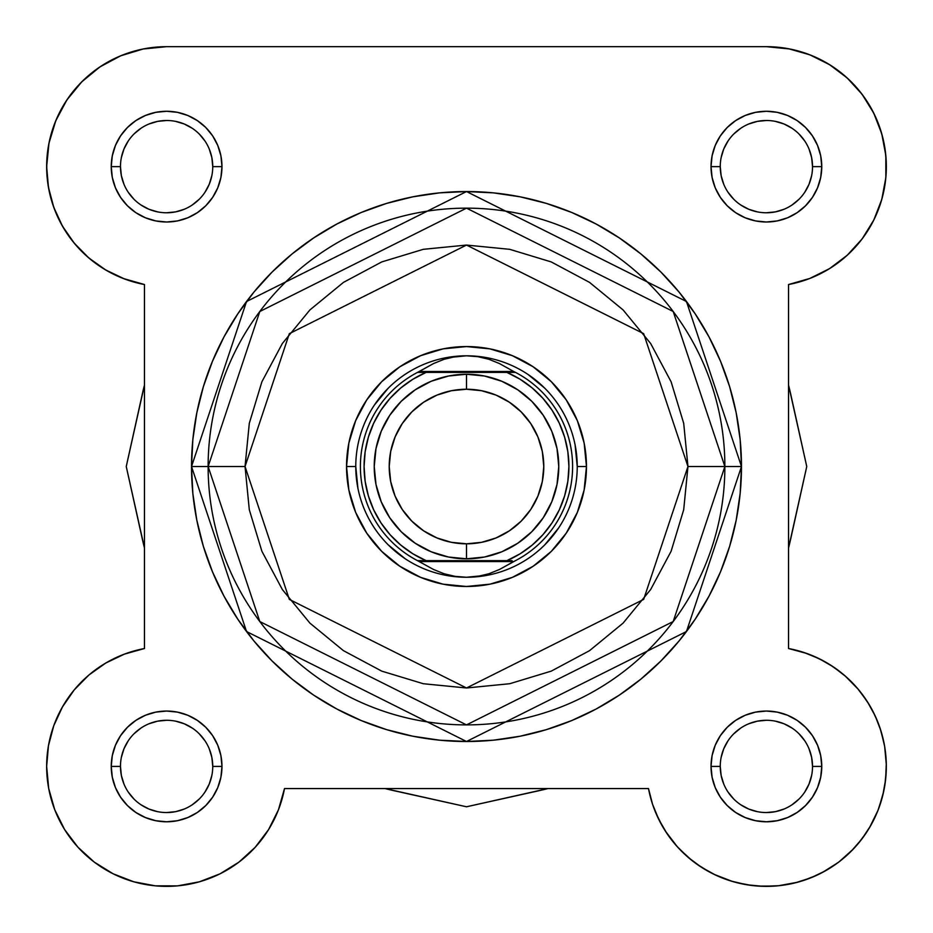<?xml version="1.0" encoding="UTF-8"?>
<svg xmlns="http://www.w3.org/2000/svg" width="933" height="933" viewBox="0 0 933 933"><rect width="100%" height="100%" fill="white"/><g stroke="black" fill="none" stroke-linecap="round" stroke-linejoin="round"><path stroke-width="1.4" d="M101.65 65.788L93.697 71.374L101.65 65.788M83.69 79.935L76.728 87.177L83.69 79.935M68.75 97.242L63.199 105.837L68.75 97.242M49.939 138.725L47.956 148.942L49.939 138.725M46.767 161.397L46.79 172.512L46.767 161.397M52.353 203.184L56.551 214.345L52.353 203.184M60.703 222.987L66.919 233.355L60.703 222.987M123.179 278.454L144.463 284.53L123.179 278.454M126.258 653.45L120.835 655.537L126.258 653.45M108.753 661.334L103.271 664.541L108.753 661.334M46.662 764.955L46.697 769.877L46.662 764.955M48.131 785.224L49.204 791.044L48.131 785.224M54.032 807.85L54.907 810.147L54.032 807.85M63.607 827.909L66.523 832.551L63.607 827.909M130.34 880.764L135.355 882.233L130.34 880.764M236.247 864.086L241.006 860.518L236.247 864.086M253.566 849.053L255.595 846.861L253.566 849.053M648.505 788.618L652.575 804.304L658.745 819.349L666.897 833.426L676.868 846.266L688.484 857.637L701.546 867.328L715.786 875.177L730.959 881.02L715.786 875.177L701.546 867.328L688.484 857.637L676.868 846.266L666.897 833.426L658.745 819.349L652.575 804.304L648.493 788.56L284.507 788.56L278.431 809.844L284.507 788.56A119.96 119.96 0 0 1 46.65 766.413A119.96 119.96 0 0 1 144.463 648.517L144.463 284.53L124.486 278.944L105.767 270.01L88.857 257.986L105.767 270.01M655.876 813.075L662.617 826.591L655.876 813.051M665.416 831.163L677.405 846.861L665.416 831.163M679.434 849.053L691.994 860.518L679.434 849.053M877.883 722.142L872.32 710.106L877.883 722.142M869.241 704.683L860.704 692.298L869.241 704.683M858.232 689.254L845.041 675.842L858.232 689.254M841.239 672.681L829.729 664.541L841.239 672.681M885.335 182.192L886.21 172.512L885.335 182.192M831.35 65.788L819.361 59.001L831.35 65.788M88.857 257.986L74.29 243.221L62.476 226.171L53.776 207.348L48.446 187.3L46.65 166.634A119.96 119.96 0 0 1 166.61 46.673L766.39 46.673A119.96 119.96 0 0 1 788.537 284.53L809.821 278.454L788.537 284.53L788.537 648.517L804.281 652.599L819.326 658.768L833.402 666.92L846.243 676.891L833.402 666.92L819.326 658.768L804.281 652.599L788.537 648.517L806.742 653.45M812.165 655.537L824.247 661.334M879.994 727.88L884.111 743.344M884.636 746.202L886.338 764.955M886.303 769.877L884.869 785.224M883.796 791.044L878.968 807.85M878.093 810.147L869.393 827.909M866.477 832.551L857.38 844.587M853.578 848.82L838.802 862.057M838.102 862.582L822.043 872.682M816.818 875.259L802.66 880.764M797.645 882.233L778.215 885.79M774.845 886.082L758.214 886.093M752.278 885.545L736.802 882.665M732.533 881.498L714.13 874.384M709.978 872.285L696.753 864.086M279.235 807.698L277.124 813.051M270.383 826.591L267.584 831.163M223.022 872.285L218.87 874.384M200.467 881.498L196.198 882.665M180.722 885.545L174.786 886.093M158.155 886.082L154.785 885.79M116.182 875.259L110.957 872.693M79.422 848.82L75.62 844.587M48.364 746.202L48.889 743.344M53.006 727.88L55.117 722.142M60.68 710.106L63.759 704.683M72.308 692.274L74.768 689.254M117.22 275.946L104.519 269.275M97.382 264.599L87.224 256.563M80.6 250.254L72.459 240.971M49.776 193.842L47.665 182.192M53.496 126.678L57.368 117.08M113.639 59.001L121.943 55.304M136.451 50.522L143.869 48.854M120.707 55.805L99.959 66.896L120.707 55.805L143.204 48.983L166.61 46.673L766.39 46.673L789.796 48.983M796.549 50.522L811.057 55.304M839.303 71.374L849.31 79.935M856.272 87.177L864.25 97.242M869.801 105.837L875.632 117.08M879.504 126.678L883.061 138.725M885.044 148.942L886.233 161.397M883.224 193.842L880.647 203.184M876.449 214.345L872.297 222.987M866.081 233.355L860.541 240.971M852.377 250.277L845.776 256.563M835.618 264.599L828.481 269.275M815.78 275.946L809.191 278.699M788.537 385.037A332.195 332.195 0 0 1 790.811 394.624L806.753 466.523L788.537 385.037M806.753 466.523L790.811 538.423A332.195 332.195 0 0 1 788.537 548.009L806.753 466.523M547.986 788.56A332.195 332.195 0 0 1 538.399 790.834L466.5 806.777L547.986 788.56M466.5 806.777L394.601 790.834A332.195 332.195 0 0 1 385.014 788.56L466.5 806.777M144.463 548.009A332.195 332.195 0 0 1 142.189 538.423L126.247 466.523L144.463 548.009M126.247 466.523L142.189 394.624A332.195 332.195 0 0 1 144.463 385.037L126.247 466.523M120.474 166.622L120.474 166.634A46.137 46.137 0 0 0 166.61 212.771A46.137 46.137 0 0 0 212.747 166.634A46.137 46.137 0 0 0 166.61 120.497A46.137 46.137 0 0 0 120.474 166.634L111.237 166.634A55.362 55.362 0 0 1 166.61 111.272A55.362 55.362 0 0 1 221.972 166.634L212.747 166.634A46.137 46.137 0 0 1 166.61 212.771A46.137 46.137 0 0 1 120.474 166.634A46.137 46.137 0 0 1 166.61 120.497A46.137 46.137 0 0 1 212.747 166.634L211.861 157.63L209.237 148.977M720.253 166.622L720.253 166.634A46.137 46.137 0 0 0 766.39 212.771A46.137 46.137 0 0 0 812.526 166.634A46.137 46.137 0 0 0 766.39 120.497A46.137 46.137 0 0 0 720.253 166.634L711.028 166.634A55.362 55.362 0 0 1 766.39 111.272A55.362 55.362 0 0 1 821.763 166.634L812.526 166.634A46.137 46.137 0 0 1 766.39 212.771A46.137 46.137 0 0 1 720.253 166.634A46.137 46.137 0 0 1 766.39 120.497A46.137 46.137 0 0 1 812.526 166.634L811.64 157.63L809.016 148.977M212.747 766.436L212.747 766.413A46.137 46.137 0 0 0 166.61 720.276A46.137 46.137 0 0 0 120.474 766.413L111.237 766.413A55.362 55.362 0 0 1 166.61 711.051A55.362 55.362 0 0 1 221.972 766.413L212.747 766.413A46.137 46.137 0 0 1 166.61 812.55A46.137 46.137 0 0 1 120.474 766.413A46.137 46.137 0 0 1 166.61 720.276A46.137 46.137 0 0 1 212.747 766.413L211.861 757.421L209.237 748.756M812.526 766.436L812.526 766.413A46.137 46.137 0 0 0 766.39 720.276A46.137 46.137 0 0 0 720.253 766.413L711.028 766.413A55.362 55.362 0 0 1 766.39 711.051A55.362 55.362 0 0 1 821.763 766.413L812.526 766.413A46.137 46.137 0 0 1 766.39 812.55A46.137 46.137 0 0 1 720.253 766.413A46.137 46.137 0 0 1 766.39 720.276A46.137 46.137 0 0 1 812.526 766.413L811.64 757.421L809.016 748.756M586.46 466.523L577.235 466.523L586.46 466.523L584.151 443.117L577.329 420.62L566.238 399.884L551.321 381.702L533.14 366.786L512.404 355.695L489.907 348.872L466.5 346.563L443.093 348.872L420.596 355.695L399.86 366.786L381.679 381.702L366.762 399.884L355.671 420.62L348.849 443.117L346.54 466.523A119.96 119.96 0 0 1 466.5 346.563A119.96 119.96 0 0 1 586.46 466.523A119.96 119.96 0 0 1 466.5 586.484A119.96 119.96 0 0 1 346.54 466.523L348.849 489.93L355.671 512.427L366.762 533.175L381.679 551.345L399.86 566.261L420.596 577.352L443.093 584.175L466.5 586.484L489.907 584.175L512.404 577.352L533.14 566.261L551.321 551.345L566.238 533.175L577.329 512.427L584.151 489.93L586.46 466.523M355.765 466.523L346.54 466.523L355.765 466.523L357.899 488.122M191.522 466.523L246.522 631.513L466.5 741.502L686.478 631.513L741.478 466.523L687.959 466.523L643.665 599.406L466.5 687.983L289.335 599.406L245.041 466.523L191.522 466.523L192.851 493.475L196.805 520.171L203.359 546.341L212.456 571.754L223.99 596.152L237.868 619.29L253.939 640.971L272.063 660.961L292.052 679.084L313.733 695.167L336.871 709.033L361.269 720.568L386.682 729.664L412.853 736.219L439.548 740.184L466.5 741.502L493.452 740.184L520.148 736.219L546.318 729.664L571.731 720.568L596.129 709.033L619.267 695.167L640.948 679.084L660.937 660.961L679.061 640.971L695.132 619.29L709.01 596.152L720.544 571.754L729.641 546.341L736.195 520.171L740.149 493.475L741.478 466.523A274.978 274.978 0 0 1 466.5 741.502A274.978 274.978 0 0 1 191.522 466.523A274.978 274.978 0 0 1 466.5 191.545A274.978 274.978 0 0 1 741.478 466.523L740.149 439.571L736.195 412.876L729.641 386.705L720.544 361.293L709.01 336.895L695.132 313.756L679.061 292.076L660.937 272.086L640.948 253.963L619.267 237.892L596.129 224.013L571.731 212.479L546.318 203.382L520.148 196.828L493.452 192.874L466.5 191.545L439.548 192.874L412.853 196.828L386.682 203.382L361.269 212.479L336.871 224.013L313.733 237.892L292.052 253.963L272.063 272.086L253.939 292.076L237.868 313.756L223.99 336.895L212.456 361.293L203.359 386.705L196.805 412.876L192.851 439.571L191.522 466.523L208.129 466.523L259.806 621.541L466.5 724.894L673.194 621.541L724.871 466.523A258.371 258.371 0 0 1 466.5 724.894A258.371 258.371 0 0 1 208.129 466.523A258.371 258.371 0 0 1 466.5 208.152A258.371 258.371 0 0 1 724.871 466.523L673.194 311.505L466.5 208.152L259.806 311.505L208.129 466.523L245.041 466.523L249.298 423.325L261.893 381.772L282.361 343.484L309.908 309.931L343.461 282.384L381.749 261.928L423.29 249.321L466.5 245.064L509.71 249.321L551.251 261.928L589.539 282.384L623.092 309.931L650.639 343.484L671.107 381.772L683.702 423.325L687.959 466.523L683.702 509.733L671.107 551.275L650.639 589.563L623.092 623.116L589.539 650.663L551.251 671.13L509.71 683.726L466.5 687.983L423.29 683.726L381.749 671.13L343.461 650.663L309.908 623.116L282.361 589.563L261.893 551.275L249.298 509.733L245.041 466.523L289.335 333.652L466.5 245.064L643.665 333.652L687.959 466.523L741.478 466.523L686.478 301.534L466.5 191.545L246.522 301.534L191.522 466.523M105.767 663.036L88.857 675.06L74.29 689.825L88.857 675.06L105.767 663.036L124.486 654.103L144.463 648.517L144.463 284.53A119.96 119.96 0 0 1 46.65 166.634L48.959 143.227L55.782 120.73L48.959 143.227M62.476 706.876L53.776 725.699L62.476 706.876L74.29 689.825M48.446 745.747L46.65 766.413L48.446 745.747L53.776 725.699M155.484 885.86L177.62 885.872L199.37 881.813L220.013 873.836L238.836 862.197L255.199 847.292L268.552 829.647L278.431 809.844L268.552 829.647L255.199 847.292L238.836 862.197L220.013 873.836L199.37 881.813L177.62 885.872L155.484 885.86L133.734 881.778L113.103 873.778L94.291 862.127L77.94 847.211L64.61 829.554L54.744 809.739L48.691 788.455L46.65 766.413M861.905 838.989L870.851 825.402L877.86 810.742L882.828 795.254L877.86 810.742L870.851 825.402L861.905 838.989L851.211 851.234L838.965 861.929L825.378 870.874L810.707 877.883L795.231 882.851L779.218 885.685L762.972 886.327L746.785 884.764L730.959 881.02M885.662 779.242L886.303 762.996L884.741 746.808L886.303 762.996L885.662 779.242L882.828 795.254M829.624 268.576L847.269 255.222L862.174 238.86L847.269 255.222L829.624 268.576L809.821 278.454M873.801 220.036L881.79 199.394L873.801 220.036L862.174 238.86M873.755 113.126L862.104 94.315L873.755 113.126L881.755 133.757L885.837 155.508L885.849 177.643L881.79 199.394M847.187 77.964L829.53 64.634L809.716 54.767L829.53 64.634L847.187 77.964L862.104 94.315M81.789 81.812L66.861 99.983L81.789 81.812L99.959 66.896M766.39 46.673L788.432 48.714L809.716 54.767M846.243 676.891L857.614 688.519L867.305 701.569L875.154 715.809L880.997 730.982L884.741 746.808M55.782 120.73L66.861 99.983M720.253 766.401L720.253 766.413A46.137 46.137 0 0 0 766.39 812.55A46.137 46.137 0 0 0 812.526 766.413L821.763 766.413A55.362 55.362 0 0 1 766.39 821.786A55.362 55.362 0 0 1 711.028 766.413L712.089 777.224L715.238 787.604L720.358 797.179L727.239 805.564L735.636 812.456L745.21 817.565L755.59 820.713L766.39 821.786L777.189 820.713L787.58 817.565L797.155 812.456L805.541 805.564L812.421 797.179L817.541 787.604L820.69 777.224L821.763 766.413L820.69 755.613L817.541 745.234L812.421 735.659L805.541 727.274L797.155 720.381L787.58 715.261L777.189 712.112L766.39 711.051L755.59 712.112L745.21 715.261L735.636 720.381L727.239 727.274L720.358 735.659L715.238 745.234L712.089 755.613L711.028 766.413L720.253 766.413L721.139 775.416L723.763 784.07M120.474 766.401L120.474 766.413A46.137 46.137 0 0 0 166.61 812.55A46.137 46.137 0 0 0 212.747 766.413L221.972 766.413A55.362 55.362 0 0 1 166.61 821.786A55.362 55.362 0 0 1 111.237 766.413L112.31 777.224L115.459 787.604L120.579 797.179L127.459 805.564L135.845 812.456L145.42 817.565L155.811 820.713L166.61 821.786L177.41 820.713L187.79 817.565L197.364 812.456L205.761 805.564L212.642 797.179L217.762 787.604L220.911 777.224L221.972 766.413L220.911 755.613L217.762 745.234L212.642 735.659L205.761 727.274L197.364 720.381L187.79 715.261L177.41 712.112L166.61 711.051L155.811 712.112L145.42 715.261L135.845 720.381L127.459 727.274L120.579 735.659L115.459 745.234L112.31 755.613L111.237 766.413L120.474 766.413L121.36 775.416L123.984 784.07M812.526 166.634L821.763 166.634A55.362 55.362 0 0 1 766.39 221.996A55.362 55.362 0 0 1 711.028 166.634L712.089 177.433L715.238 187.825L720.358 197.388L727.239 205.785L735.636 212.666L745.21 217.786L755.59 220.934L766.39 221.996L777.189 220.934L787.58 217.786L797.155 212.666L805.541 205.785L812.421 197.388L817.541 187.825L820.69 177.433L821.763 166.634L820.69 155.834L817.541 145.443L812.421 135.868L805.541 127.483L797.155 120.602L787.58 115.482L777.189 112.333L766.39 111.272L755.59 112.333L745.21 115.482L735.636 120.602L727.239 127.483L720.358 135.868L715.238 145.443L712.089 155.834L711.028 166.634L720.253 166.634L721.139 175.637L723.763 184.291M212.747 166.634L221.972 166.634A55.362 55.362 0 0 1 166.61 221.996A55.362 55.362 0 0 1 111.237 166.634L112.31 177.433L115.459 187.825L120.579 197.388L127.459 205.785L135.845 212.666L145.42 217.786L155.811 220.934L166.61 221.996L177.41 220.934L187.79 217.786L197.364 212.666L205.761 205.785L212.642 197.388L217.762 187.825L220.911 177.433L221.972 166.634L220.911 155.834L217.762 145.443L212.642 135.868L205.761 127.483L197.364 120.602L187.79 115.482L177.41 112.333L166.61 111.272L155.811 112.333L145.42 115.482L135.845 120.602L127.459 127.483L120.579 135.868L115.459 145.443L112.31 155.834L111.237 166.634L120.474 166.634L121.36 175.637L123.984 184.291M374.436 405.004L388.198 388.221M444.901 357.922L466.5 355.8A110.735 110.735 0 0 1 577.235 466.523A110.735 110.735 0 0 1 466.5 577.259L455.176 576.372L444.096 573.76L433.495 569.468L417.494 560.64L426.101 560.64L412.864 553.782L400.77 545.07L390.064 534.702L380.979 522.888L373.701 509.873L368.395 495.948L365.165 481.393L364.08 466.523L365.165 451.654L368.395 437.111L373.701 423.174L380.979 410.17L390.064 398.344L400.77 387.976L412.864 379.264L426.101 372.407L506.899 372.407L520.136 379.264L532.23 387.976L542.936 398.344L552.021 410.17L559.299 423.174L564.605 437.111L567.835 451.654L568.92 466.523L567.835 481.393L564.605 495.948L559.299 509.873L552.021 522.888L542.936 534.702L532.23 545.07L520.136 553.782L506.899 560.64L426.101 560.64L512.065 560.64M528.02 374.46L544.802 388.221M575.101 444.924L577.235 466.523M558.564 528.043L544.802 544.825M488.099 575.125L466.5 577.259A110.735 110.735 0 0 0 577.235 466.523A110.735 110.735 0 0 0 466.5 355.8L455.176 356.674L444.096 359.287L433.495 363.578L419.302 371.486L513.698 371.486L499.505 363.578L488.904 359.287L477.824 356.674L466.5 355.8L477.824 356.674L488.904 359.287L499.505 363.578L513.698 371.486L419.302 371.486L417.494 372.407L515.506 372.407L513.698 371.486L515.506 372.407A106.117 106.117 0 0 1 515.506 560.64L513.698 561.573L419.302 561.573L513.698 561.573L499.505 569.468L488.904 573.76L477.824 576.372L466.5 577.259L455.176 576.372L444.096 573.76L433.495 569.468L417.494 560.64A106.117 106.117 0 0 1 417.494 372.407L433.495 363.578L444.096 359.287L455.176 356.674L466.5 355.8A110.735 110.735 0 0 0 355.765 466.523A110.735 110.735 0 0 0 466.5 577.259A110.735 110.735 0 0 1 355.765 466.523A110.735 110.735 0 0 1 466.5 355.8M404.98 558.587L388.198 544.825M128.241 792.035L133.979 799.045M140.965 804.771L148.953 809.039L157.607 811.663M166.587 812.55L175.614 811.663L184.268 809.039M192.221 804.782L199.23 799.045M204.957 792.059L209.237 784.07L211.861 775.416M204.98 740.802L199.23 733.793M192.256 728.067L184.268 723.786L175.614 721.162M166.622 720.276L157.607 721.162L148.953 723.786M140.988 728.043L133.979 733.793M128.253 740.767L123.984 748.756L121.36 757.421M728.02 792.035L733.77 799.045M740.744 804.771L748.732 809.039L757.386 811.663M766.378 812.55L775.393 811.663L784.047 809.039M792.012 804.782L799.021 799.045M804.747 792.059L809.016 784.07L811.64 775.416M804.759 740.802L799.021 733.793M792.035 728.067L784.047 723.786L775.393 721.162M766.413 720.276L757.386 721.162L748.732 723.786M740.779 728.043L733.77 733.793M728.043 740.767L723.763 748.756L721.139 757.421M128.241 192.256L133.979 199.254M140.965 204.98L148.953 209.26L157.607 211.884M166.587 212.771L175.614 211.884L184.268 209.26M192.221 205.003L199.23 199.254M204.957 192.28L209.237 184.291L211.861 175.637M204.98 141.011L199.23 134.002M192.256 128.276L184.268 124.007L175.614 121.383M166.622 120.497L157.607 121.383L148.953 124.007M140.988 128.264L133.979 134.002M128.253 140.988L123.984 148.977L121.36 157.63M728.02 192.256L733.77 199.254M740.744 204.98L748.732 209.26L757.386 211.884M766.378 212.771L775.393 211.884L784.047 209.26M792.012 205.003L799.021 199.254M804.747 192.28L809.016 184.291L811.64 175.637M804.759 141.011L799.021 134.002M792.035 128.276L784.047 124.007L775.393 121.383M766.413 120.497L757.386 121.383L748.732 124.007M740.779 128.264L733.77 134.002M728.043 140.988L723.763 148.977L721.139 157.63M788.537 284.53L788.537 648.517A119.96 119.96 0 0 1 773.807 886.14A119.96 119.96 0 0 1 648.493 788.56L284.507 788.56M466.5 374.25A92.274 92.274 0 0 1 558.774 466.523A92.274 92.274 0 0 1 466.5 558.797A92.274 92.274 0 0 0 558.774 466.523A92.274 92.274 0 0 0 466.5 374.25L466.5 389.236A77.287 77.287 0 0 1 543.787 466.523A77.287 77.287 0 0 1 466.5 543.811L466.5 558.797L484.507 557.024L501.814 551.776L517.768 543.251L531.752 531.775L543.228 517.792L551.753 501.837L557.001 484.53L558.774 466.523L557.001 448.528L551.753 431.209L543.228 415.255L531.752 401.272L517.768 389.796L501.814 381.27L484.507 376.022L466.5 374.25L448.493 376.022L431.186 381.27L415.232 389.796L401.248 401.272L389.772 415.255L381.247 431.209L375.999 448.528L374.226 466.523L375.999 484.53L381.247 501.837L389.772 517.792L401.248 531.775L415.232 543.251L431.186 551.776L448.493 557.024L466.5 558.797L466.5 543.811L451.42 542.33L436.924 537.933L423.559 530.784L411.85 521.174L402.24 509.465L395.091 496.099L390.694 481.603L389.213 466.523L390.694 451.444L395.091 436.947L402.24 423.582L411.85 411.873L423.559 402.263L436.924 395.114L451.42 390.717L466.5 389.236L481.58 390.717L496.076 395.114L509.441 402.263L521.15 411.873L530.76 423.582L537.909 436.947L542.306 451.444L543.787 466.523L542.306 481.603L537.909 496.099L530.76 509.465L521.15 521.174L509.441 530.784L496.076 537.933L481.58 542.33L466.5 543.811A77.287 77.287 0 0 1 389.213 466.523A77.287 77.287 0 0 1 466.5 389.236L466.5 374.25A92.274 92.274 0 0 0 374.226 466.523A92.274 92.274 0 0 0 466.5 558.797A92.274 92.274 0 0 1 374.226 466.523A92.274 92.274 0 0 1 466.5 374.25M423.594 560.64L426.101 560.64A102.42 102.42 0 0 1 426.101 372.407L417.494 372.407A106.117 106.117 0 0 0 417.494 560.64L418.835 560.64M466.5 577.259L477.824 576.372L488.904 573.76L499.505 569.468L515.506 560.64A106.117 106.117 0 0 0 515.506 372.407L506.899 372.407A102.42 102.42 0 0 1 506.899 560.64M426.101 372.407L420.935 372.407M514.165 372.407L509.406 372.407M423.594 372.407L421.133 372.407L423.594 372.407M509.406 560.64L511.867 560.64L509.406 560.64"/></g></svg>

